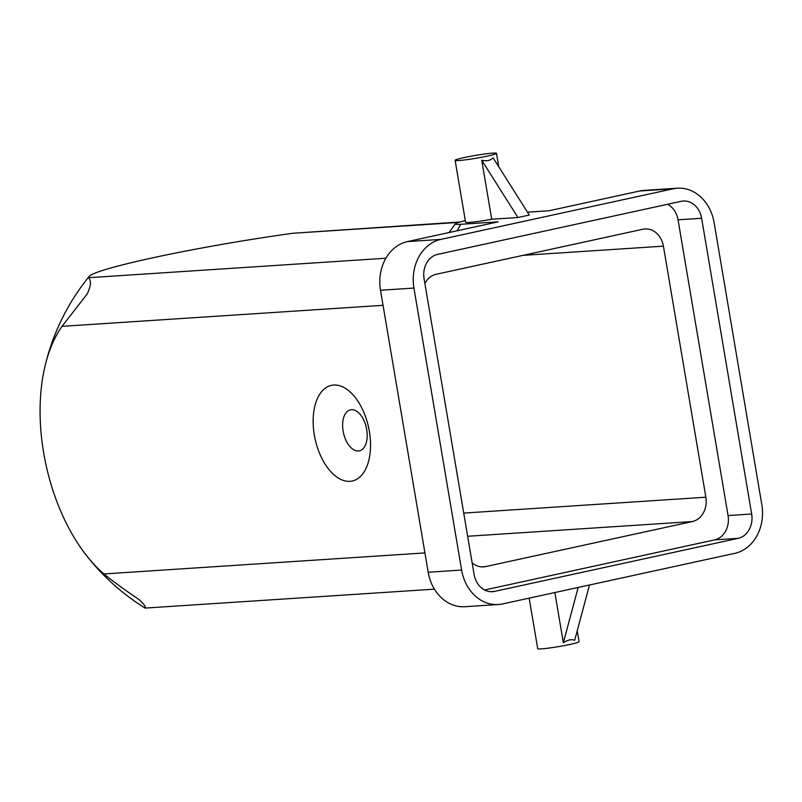 <?xml version="1.0" encoding="UTF-8"?>
<svg xmlns="http://www.w3.org/2000/svg" width="802" height="802" viewBox="0 0 802 802"><rect width="100%" height="100%" fill="white"/><g stroke="black" fill="none" stroke-linecap="round" stroke-linejoin="round"><path stroke-width="1.2" d="M734.812 553.34L502.583 603.926A41.955 34.656 -93.7 0 1 498.343 604.518A41.955 34.656 -93.7 0 1 461.611 570.062L413.922 288.058A41.955 34.656 -93.7 0 1 440.92 239.387L673.159 188.801A41.955 34.656 -93.7 0 1 677.389 188.209A41.955 34.656 -93.7 0 1 714.121 222.665L761.82 504.669A41.955 34.656 -93.7 0 1 734.812 553.34M527.455 212.159L549.109 210.736L639.735 190.996A41.955 34.656 -93.7 0 1 643.976 190.395L677.389 188.209M498.343 604.518L464.919 606.713A41.955 34.656 -93.7 0 1 428.198 572.247L380.499 290.254A41.955 34.656 -93.7 0 1 407.506 241.582L498.132 221.843L460.779 224.289A31.468 2.185 -9.6 0 1 455.295 223.818L449.07 232.53M465.31 220.63A31.468 2.185 -9.6 0 0 455.295 223.818M517.952 217.522L529.28 215.056L493.07 157.773C490.533 160.55 486.754 161.372 481.741 160.24L517.952 217.522L491.726 219.237L481.741 160.24M455.115 160.33A20.982 1.454 -9.6 0 0 481.25 157.342A20.982 1.454 -9.6 0 0 496.478 153.332A20.982 1.454 -9.6 0 0 492.789 153.132A20.982 1.454 -9.6 0 0 469.501 156.49A20.982 1.454 -9.6 0 0 455.115 160.33L465.581 222.234A20.982 1.454 -9.6 0 0 491.726 219.237M144.841 607.816C144.47 608.257 148.741 608.778 139.247 599.706C125.192 590.212 113.403 581.63 103.879 573.951A148.31 82.937 77.7 0 1 85.593 554.362A148.31 82.937 77.7 0 1 44.802 367.095A148.31 82.937 77.7 0 1 61.995 326.344L87.338 293.773C93.273 280.409 88.852 279.517 89.002 277.672A148.31 10.286 170.4 0 1 89.152 276.439A148.31 10.286 170.4 0 1 292.91 233.262L459.927 221.994M85.593 554.362A223.969 223.969 0 0 0 145.102 608.076L434.433 589.159M349.983 481.33A48.952 27.368 77.7 0 1 313.933 410.674A48.952 27.368 77.7 0 1 361.602 407.556A48.952 27.368 77.7 0 1 349.983 481.33M494.583 591.395L738.151 538.342A20.982 17.333 86.3 0 0 751.654 514.012L701.63 218.264A20.982 17.333 86.3 0 0 683.264 201.031A20.982 17.333 86.3 0 0 681.149 201.332L437.581 254.384A20.982 17.333 86.3 0 0 424.078 278.715L474.102 574.463A20.982 17.333 86.3 0 0 492.468 591.696A20.982 17.333 86.3 0 0 494.583 591.395L490.333 591.676M484.578 589.991L714.562 539.896A20.982 17.333 86.3 0 0 728.066 515.556L678.041 219.808A20.982 17.333 86.3 0 0 667.565 204.289M472.127 562.763A20.982 17.333 86.3 0 0 483.506 566.884A20.982 17.333 86.3 0 0 485.621 566.583L692.367 521.551A20.982 17.333 86.3 0 0 705.87 497.21L663.414 246.164A20.982 17.333 86.3 0 0 645.049 228.941A20.982 17.333 86.3 0 0 642.923 229.232L436.188 274.274A20.982 17.333 86.3 0 0 424.89 283.497M351.426 409.702A20.982 11.729 -102.3 0 0 350.454 409.842A20.982 11.729 -102.3 0 0 343.276 431.977A20.982 11.729 -102.3 0 0 358.414 450.975A20.982 11.729 -102.3 0 0 359.386 450.834A20.982 11.729 -102.3 0 0 366.554 428.699A20.982 11.729 -102.3 0 0 351.426 409.702M577.239 630.783L579.074 641.67A20.982 1.454 170.4 0 1 575.174 643.204A20.982 1.454 170.4 0 1 541.4 648.868A20.982 1.454 170.4 0 1 537.711 648.668L529.16 598.132M589.49 584.989L574.683 640.297C571.465 639.054 567.686 639.876 563.355 642.763L554.864 592.538M578.162 587.455L563.355 642.763M407.506 241.582L440.92 239.387M639.735 190.996L673.159 188.801M292.91 233.262L458.543 222.405M89.002 277.672L385.902 258.224M103.879 573.951L424.93 552.919M61.995 326.344L383.045 305.311M428.198 572.247L461.611 570.062M380.499 290.254L413.922 288.058M678.041 219.808L701.63 218.264M728.066 515.556L751.654 514.012M714.562 539.896L738.151 538.342M522.944 255.367L663.414 246.164M463.726 513.079L705.87 497.21M467.646 536.267L692.367 521.551M481.37 566.864L485.621 566.583M457.19 230.755L460.779 224.289M89.152 276.439A223.969 223.969 0 0 0 44.802 367.095M496.478 153.332L498.754 166.756"/></g></svg>
